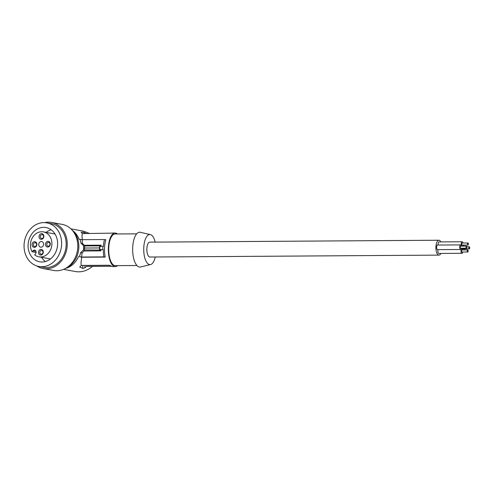 <?xml version="1.0" encoding="UTF-8"?>
<svg xmlns="http://www.w3.org/2000/svg" width="494" height="494" viewBox="0 0 494 494"><rect width="100%" height="100%" fill="white"/><g stroke="black" fill="none" stroke-linecap="round" stroke-linejoin="round"><path stroke-width="0.74" d="M64.862 268.748A22.168 18.673 -79.7 0 0 78.83 247.371A22.168 18.673 -79.7 0 0 71.951 229.914M36.772 265.939A23.434 19.741 -79.7 0 0 43.163 268.545L53.729 270.471A23.434 19.741 -79.7 0 0 56.433 270.743A23.434 19.741 -79.7 0 0 77.607 249.371A23.434 19.741 -79.7 0 0 62.145 224.369L51.58 222.442A23.434 19.741 -79.7 0 0 48.875 222.17A23.434 19.741 -79.7 0 0 44.676 222.615M34.654 254.836L35.525 253.842A2.217 1.865 -79.7 0 0 36.062 251.6A2.217 1.865 -79.7 0 0 34.648 250.131A2.217 1.865 -79.7 0 0 32.974 250.779L32.11 251.779A12.665 10.67 100.3 0 1 32.345 237.799A12.665 10.67 100.3 0 1 43.435 231.896A12.665 10.67 100.3 0 1 51.66 246.271A12.665 10.67 100.3 0 1 38.89 256.818A12.665 10.67 100.3 0 1 34.654 254.836M43.163 268.545A23.434 19.741 -79.7 0 0 45.862 268.81A23.434 19.741 -79.7 0 0 67.036 247.445A23.434 19.741 -79.7 0 0 51.58 222.442M38.859 266.47L43.392 267.297A22.168 18.673 -79.7 0 0 60.107 260.783A22.168 18.673 -79.7 0 0 64.986 236.558A22.168 18.673 -79.7 0 0 51.351 223.683L46.819 222.862A22.168 18.673 -79.7 0 0 30.103 229.377A22.168 18.673 -79.7 0 0 24.7 251.736A22.168 18.673 -79.7 0 0 38.859 266.47A22.168 18.673 -79.7 0 0 55.575 259.955A22.168 18.673 -79.7 0 0 60.459 235.731A22.168 18.673 -79.7 0 0 46.819 222.862M31.974 257.158A17.414 14.672 -79.7 0 0 39.711 261.795A17.414 14.672 -79.7 0 0 57.607 243.82A17.414 14.672 -79.7 0 0 53.704 232.168A17.414 14.672 -79.7 0 0 45.967 227.53A17.414 14.672 -79.7 0 0 30.023 236.984A17.414 14.672 -79.7 0 0 31.974 257.158M41.564 257.306A17.414 14.672 -79.7 0 0 42.879 259.152A17.414 14.672 -79.7 0 0 45.399 261.524M51.191 229.796A17.414 14.672 -79.7 0 0 46.109 232.384M45.454 244.258A2.853 2.402 100.3 0 1 47.967 241.368A2.853 2.402 100.3 0 1 50.283 244.147A2.853 2.402 100.3 0 1 47.77 247.037A2.853 2.402 100.3 0 1 45.454 244.258M36.871 244.456A2.853 2.402 100.3 0 1 34.358 247.352A2.853 2.402 100.3 0 1 32.042 244.567A2.853 2.402 100.3 0 1 34.555 241.677A2.853 2.402 100.3 0 1 36.871 244.456M41.539 233.643A2.853 2.402 100.3 0 1 43.855 236.422A2.853 2.402 100.3 0 1 41.335 239.318A2.853 2.402 100.3 0 1 39.02 236.533A2.853 2.402 100.3 0 1 41.539 233.643M43.299 252.181A2.853 2.402 100.3 0 1 40.786 255.071A2.853 2.402 100.3 0 1 38.47 252.292A2.853 2.402 100.3 0 1 40.983 249.402A2.853 2.402 100.3 0 1 43.299 252.181M43.577 244.302A2.853 2.402 -79.7 0 0 41.675 241.554A2.853 2.402 -79.7 0 0 38.748 244.413A2.853 2.402 -79.7 0 0 40.65 247.161A2.853 2.402 -79.7 0 0 43.577 244.302M36.568 244.567A1.902 1.599 100.3 0 1 33.345 244.641A1.902 1.599 100.3 0 1 36.568 244.567M43.552 236.533A1.902 1.599 100.3 0 1 40.329 236.607A1.902 1.599 100.3 0 1 43.552 236.533M440.827 241.906A7.441 3.038 89.6 0 0 439.197 240.275A7.441 3.038 89.6 0 0 438.894 240.238A7.441 3.038 89.6 0 0 435.906 247.321A7.441 3.038 89.6 0 0 438.684 255.083A7.441 3.038 89.6 0 0 438.987 255.12A7.441 3.038 89.6 0 0 440.901 253.428M438.894 240.238L149.824 242.14A7.441 3.038 89.6 0 0 146.842 249.223A7.441 3.038 89.6 0 0 149.614 256.985A7.441 3.038 89.6 0 0 149.923 257.022L438.987 255.12M102.845 249.519A19.315 7.885 -90.4 0 1 102.956 246.37L103.37 246.432A18.679 7.626 -90.4 0 1 104.469 239.547L105.821 239.757A16.784 6.848 89.6 0 0 104.524 248.179A16.784 6.848 89.6 0 0 105.216 257.09L103.864 256.874A18.679 7.626 -90.4 0 1 103.258 249.581L99.769 249.538L99.881 246.389L102.956 246.37M43.003 252.292A1.902 1.599 100.3 0 1 39.779 252.366A1.902 1.599 100.3 0 1 43.003 252.292M46.763 244.332A1.902 1.599 100.3 0 1 49.987 244.258A1.902 1.599 100.3 0 1 46.763 244.332M155.27 256.985A15.061 6.144 -90.4 0 1 150.559 264.568L140.549 266.982A17.414 7.107 -90.4 0 1 132.676 247.932A17.414 7.107 -90.4 0 1 140.321 232.31L150.361 234.588A15.061 6.144 -90.4 0 1 155.172 242.103M463.014 243.011A2.297 0.939 89.6 0 0 462.174 241.764L439.049 241.918A2.297 0.939 89.6 0 0 438.129 243.987A2.297 0.939 89.6 0 0 438.19 245.036M461.476 246.136A2.297 0.939 89.6 0 0 460.636 244.888L437.511 245.043A2.297 0.939 89.6 0 0 436.591 247.111A2.297 0.939 89.6 0 0 437.536 249.631L460.661 249.482A2.297 0.939 89.6 0 0 461.489 248.223M438.11 249.631A2.297 0.939 89.6 0 0 437.888 250.921A2.297 0.939 89.6 0 0 438.833 253.441L461.958 253.286A2.297 0.939 89.6 0 0 462.785 252.026M150.559 264.568A15.061 6.144 -90.4 0 1 143.748 248.099A15.061 6.144 -90.4 0 1 150.361 234.588M82.424 243.425L80.923 243.147A21.532 18.142 -79.7 0 0 79.96 239.287L82.183 239.689L82.424 243.425L84.357 245.302L101.103 245.191L99.708 245.845L99.522 247.945L84.635 248.044L84.153 250.989L100.906 250.878L100.72 249.6L103.258 249.581M80.923 243.147L83.64 245.759L83.492 249.964L99.56 250.057L100.906 250.878M84.153 250.989L82.09 252.977L80.59 252.706A21.532 18.142 100.3 0 1 79.355 256.614L81.782 257.244C81.078 260.98 80.899 263.716 81.238 265.439L108.81 265.259L110.884 265.821A16.784 6.848 89.6 0 0 112.984 266.606L115.3 266.593A16.784 6.848 89.6 0 0 117.56 265.63M103.864 256.874L81.578 257.022L82.09 252.977M99.708 245.845L84.684 245.944L84.635 248.044L83.628 247.858M84.357 245.302L84.684 245.944L83.64 245.759M63.528 269.36L75.576 271.564C81.566 272.484 87.21 270.761 92.52 266.389M136.69 233.835L115.083 233.977A15.833 6.465 89.6 0 0 108.748 248.254A15.833 6.465 89.6 0 0 115.293 265.642L136.9 265.5M117.356 233.965A16.784 6.848 89.6 0 0 115.077 233.026A16.784 6.848 89.6 0 0 108.359 248.155A16.784 6.848 89.6 0 0 115.3 266.593M100.72 249.6L99.769 249.538M32.11 251.779L36.105 252.508M72.877 230.797A20.581 17.339 100.3 0 1 79.077 239.306L79.96 239.287M66.042 268.248A20.581 17.339 -79.7 0 0 78.472 256.639M83.492 249.964L80.59 252.706M100.844 246.383L101.103 245.191M99.522 247.945L99.56 250.057M82.183 239.689L104.469 239.547M115.077 233.026L112.762 233.044A16.784 6.848 89.6 0 0 112.027 233.143L82.35 233.594L81.14 232.161L83.992 232.297L83.949 233.588M86.524 233.569L83.992 232.297M82.35 233.594C81.918 234.514 81.93 236.62 82.387 239.911M111.588 266.266L86.66 266.427L84.845 267.81L82.726 268.446L79.781 267.007M79.935 266.655L79.917 267.211L81.238 265.439M81.578 257.022L79.355 256.614M81.782 257.244L105.216 257.09M83.511 265.426L84.925 265.482L84.845 267.81M109.501 265.315L84.925 265.482M89.809 233.545L83.492 231.161L70.92 228.864M464.082 246.117A2.297 0.939 89.6 0 0 463.465 245.574A2.297 0.939 89.6 0 0 462.866 246.129M463.082 248.21A1.044 0.426 89.6 0 0 463.446 248.908A1.044 0.426 89.6 0 0 463.489 248.914A1.044 0.426 89.6 0 0 463.533 248.908M462.557 248.21A2.297 0.939 89.6 0 0 463.094 249.945M463.903 249.939A2.297 0.939 89.6 0 0 464.323 248.908M469.226 248.871A1.044 0.426 89.6 0 0 469.269 248.871A1.044 0.426 89.6 0 0 469.689 247.883A1.044 0.426 89.6 0 0 469.3 246.796A1.044 0.426 89.6 0 0 469.257 246.79A1.044 0.426 89.6 0 0 468.837 247.784A1.044 0.426 89.6 0 0 469.226 248.871M462.174 241.764A2.297 0.939 89.6 0 0 461.254 243.832A2.297 0.939 89.6 0 0 461.797 246.136M462.223 243.023A1.044 0.426 89.6 0 0 462.18 243.017A1.044 0.426 89.6 0 0 461.76 244.011A1.044 0.426 89.6 0 0 462.149 245.098A1.044 0.426 89.6 0 0 462.193 245.104A1.044 0.426 89.6 0 0 462.236 245.098M462.606 246.129A2.297 0.939 89.6 0 0 463.026 245.098M467.929 245.061A1.044 0.426 89.6 0 0 467.972 245.067A1.044 0.426 89.6 0 0 468.392 244.073A1.044 0.426 89.6 0 0 468.003 242.986A1.044 0.426 89.6 0 0 467.96 242.98A1.044 0.426 89.6 0 0 467.54 243.974A1.044 0.426 89.6 0 0 467.929 245.061M460.636 244.888A2.297 0.939 89.6 0 0 459.716 246.957A2.297 0.939 89.6 0 0 460.661 249.482M460.686 246.148A1.044 0.426 89.6 0 0 460.643 246.142A1.044 0.426 89.6 0 0 460.223 247.136A1.044 0.426 89.6 0 0 460.612 248.223A1.044 0.426 89.6 0 0 460.655 248.223A1.044 0.426 89.6 0 0 460.698 248.223M466.392 248.179A1.044 0.426 89.6 0 0 466.435 248.186A1.044 0.426 89.6 0 0 466.855 247.198A1.044 0.426 89.6 0 0 466.466 246.111A1.044 0.426 89.6 0 0 466.422 246.105A1.044 0.426 89.6 0 0 466.003 247.093A1.044 0.426 89.6 0 0 466.392 248.179M462.773 249.945A2.297 0.939 89.6 0 0 461.927 248.698A2.297 0.939 89.6 0 0 461.013 250.767A2.297 0.939 89.6 0 0 461.958 253.286M461.983 249.958A1.044 0.426 89.6 0 0 461.939 249.952A1.044 0.426 89.6 0 0 461.52 250.946A1.044 0.426 89.6 0 0 461.909 252.033A1.044 0.426 89.6 0 0 461.952 252.033A1.044 0.426 89.6 0 0 461.995 252.026M467.688 251.989A1.044 0.426 89.6 0 0 467.732 251.996A1.044 0.426 89.6 0 0 468.151 251.008A1.044 0.426 89.6 0 0 467.762 249.921A1.044 0.426 89.6 0 0 467.719 249.915A1.044 0.426 89.6 0 0 467.299 250.903A1.044 0.426 89.6 0 0 467.688 251.989M35.982 251.329L32.974 250.779M86.055 233.23L86.042 233.569M82.838 265.426L82.726 268.446M38.89 256.818L50.474 258.93M43.435 231.896L55.019 234.014M462.897 245.58L463.465 245.574M463.489 248.914L469.269 248.871M462.193 245.104L467.972 245.067M460.655 248.223L466.435 248.186M461.359 248.698L461.927 248.698M461.952 252.033L467.732 251.996M461.939 249.952L467.719 249.915M462.18 243.017L467.96 242.98M460.643 246.142L466.422 246.105M466.83 246.809L469.257 246.79"/></g></svg>
